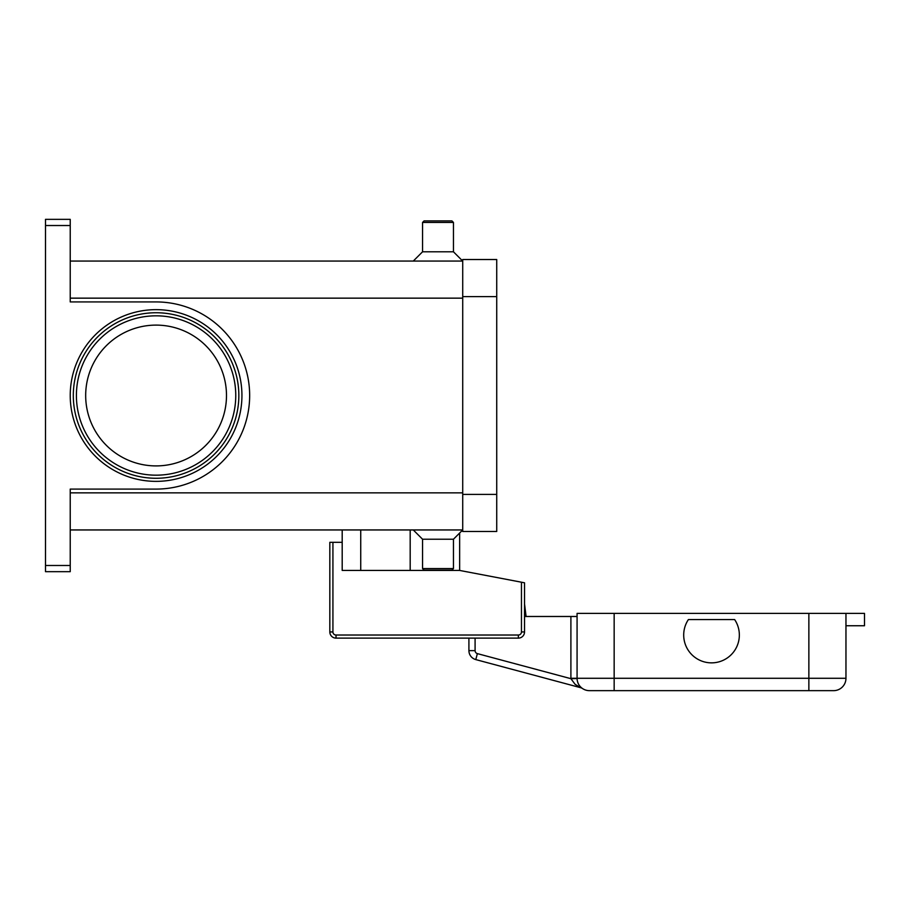 <?xml version="1.0" encoding="UTF-8"?>
<svg xmlns="http://www.w3.org/2000/svg" width="910" height="910" viewBox="0 0 910 910"><rect width="100%" height="100%" fill="white"/><g stroke="black" fill="none" stroke-linecap="round" stroke-linejoin="round"><path stroke-width="1.36" d="M238.841 395.509A82.764 82.764 0 0 0 156.076 312.744A82.764 82.764 0 0 0 73.312 395.509A82.764 82.764 0 0 1 156.076 312.744A82.764 82.764 0 0 1 238.841 395.509A82.764 82.764 0 0 1 156.076 478.273A82.764 82.764 0 0 1 73.312 395.509A82.764 82.764 0 0 1 156.076 312.744A82.764 82.764 0 0 1 238.841 395.509A82.764 82.764 0 0 1 156.076 478.273A82.764 82.764 0 0 1 73.312 395.509M70.229 565.485L45.5 565.485L45.5 571.673L70.229 571.673L70.229 489.091L156.076 489.091A93.582 93.582 0 0 0 249.658 395.509A93.582 93.582 0 0 0 156.076 301.927L70.229 301.927L70.229 219.344L45.5 219.344L45.5 225.521L70.229 225.521M45.5 565.485L45.5 225.521M453.453 539.221L453.453 568.579L422.547 568.579L422.547 539.221L453.453 539.221L462.724 529.95L70.229 529.95M422.547 539.221L413.276 529.95M453.453 568.579L451.906 570.126L424.094 570.126L422.547 568.579M453.453 222.438L422.547 222.438L424.094 220.891L451.906 220.891L453.453 222.438L453.453 251.797L462.724 261.068L70.229 261.068M422.547 222.438L422.547 251.797L413.276 261.068M226.488 395.509A70.4 70.4 0 0 0 156.076 325.109A70.4 70.4 0 0 0 85.676 395.509A70.4 70.4 0 0 0 156.076 465.909A70.4 70.4 0 0 0 226.488 395.509M453.453 251.797L422.547 251.797M462.724 296.603L462.724 531.497L496.724 531.497L496.724 259.521L462.724 259.521L462.724 296.603L496.724 296.603M459.641 533.033L459.641 570.433L521.453 582.207L521.453 631.938A3.094 3.094 0 0 1 518.359 635.021L336.017 635.021A3.094 3.094 0 0 1 332.923 631.938L332.923 542.303L342.194 542.303L342.194 529.95M459.641 570.433L342.194 570.433L342.194 542.303M332.923 542.303L329.829 542.303L329.829 631.938A6.177 6.177 0 0 0 336.017 638.115L518.359 638.115A6.177 6.177 0 0 0 524.535 631.938L524.535 582.798L521.453 582.207M360.735 570.433L360.735 529.95M845.959 625.75L864.5 625.75L864.5 613.397L577.077 613.397L577.077 678.291A12.365 12.365 0 0 0 580.694 687.039L580.682 687.027A12.365 12.365 0 0 0 589.441 690.656L833.594 690.656A12.365 12.365 0 0 0 845.959 678.291L614.159 678.291L614.159 690.656L589.441 690.656A12.365 12.365 0 0 1 580.694 687.039L580.887 687.164M577.077 616.48L570.9 616.48L570.9 678.291A18.541 18.541 0 0 0 570.9 678.678L575.131 684.343L580.682 687.698A6.177 6.177 0 0 1 582.536 688.552L582.366 688.426M477.375 653.619A3.094 3.094 0 0 1 475.088 650.639L468.912 650.639L468.912 638.115L468.912 650.639A9.271 9.271 0 0 0 475.782 659.591L477.375 653.619L570.9 678.678L577.077 678.553M468.912 650.639A9.271 9.271 0 0 0 475.782 659.591L580.682 687.698A6.177 6.177 0 0 1 581.638 688.051M475.782 659.591L580.682 687.698M524.535 616.48L570.9 616.48M808.865 613.397L808.865 690.656L833.594 690.656A12.365 12.365 0 0 0 845.959 678.291L845.959 613.397M734.643 619.573A27.812 27.812 0 0 1 696.059 658.158A27.812 27.812 0 0 1 688.392 619.573L734.643 619.573M524.535 603.921L526.082 616.48L524.535 603.921M235.758 395.509A79.671 79.671 0 0 0 156.076 315.827A79.671 79.671 0 0 0 76.406 395.509A79.671 79.671 0 0 0 156.076 475.179A79.671 79.671 0 0 0 235.758 395.509M70.229 395.509A85.859 85.859 0 0 0 156.076 481.367A85.859 85.859 0 0 0 241.935 395.509A85.859 85.859 0 0 0 156.076 309.65A85.859 85.859 0 0 0 70.229 395.509M410.183 570.433L410.183 529.95M462.724 298.15L70.229 298.15M462.724 492.856L70.229 492.856M462.724 494.403L496.724 494.403M329.829 631.938L332.923 631.938M521.453 631.938L524.535 631.938A6.177 6.177 0 0 1 518.359 638.115L518.359 635.021M336.017 638.115L336.017 635.021M570.9 678.291L577.077 678.291A12.365 12.365 0 0 0 580.694 687.039M475.088 650.639L475.088 638.115M614.159 613.397L614.159 678.291L577.077 678.291M833.594 690.656A12.365 12.365 0 0 0 845.959 678.291"/></g></svg>
